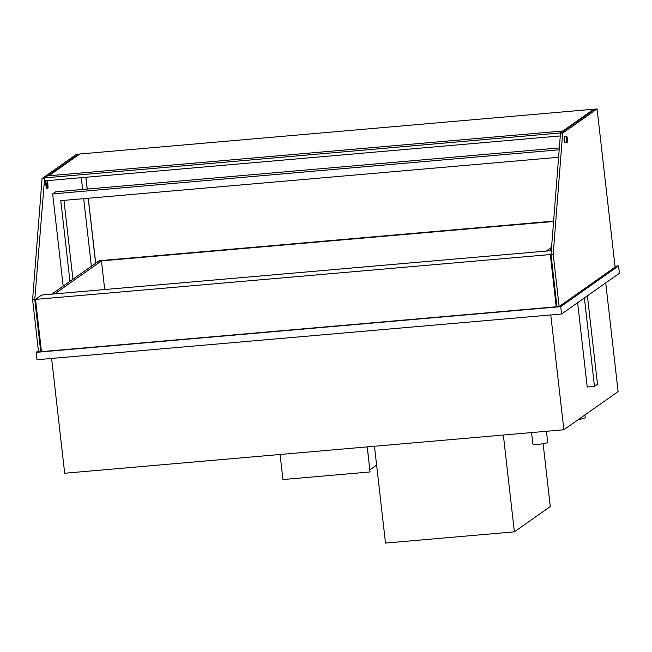 <?xml version="1.0" encoding="UTF-8"?>
<svg xmlns="http://www.w3.org/2000/svg" width="652" height="652" viewBox="0 0 652 652"><rect width="100%" height="100%" fill="white"/><g stroke="black" fill="none" stroke-linecap="round" stroke-linejoin="round"><path stroke-width="0.98" d="M51.606 358.445L64.687 473.246L563.858 429.758L618.104 391.567L605.724 282.927M550.777 314.957L563.858 429.758M551.307 250.629L41.712 295.022L35.501 299.398L550.28 254.549L556.237 306.79L556.914 306.318M550.28 254.549L551.046 254.011M35.501 299.398L41.459 351.64L556.237 306.79M38.419 350.76L36.145 352.357L560.72 306.652L618.561 265.935L615.007 266.244M560.72 306.652L561.559 314.011L36.985 359.717L36.145 352.357M561.559 314.011L619.4 273.294L618.561 265.935M577.615 302.715L587.216 387.011L594.477 386.383L597.476 384.272L587.395 295.829M584.404 297.931L594.477 386.383M63.961 200.368L72.951 279.203M559.343 147.931L55.656 191.81L52.665 193.921L559.196 149.789M52.665 193.921L63.162 286.089M558.609 157.271L60.766 200.645L69.951 281.314M54.621 293.897L101.451 260.93L104.711 289.537M101.451 260.93L98.55 261.183L51.72 294.15M549.066 250.824L551.421 249.162M551.576 247.271L546.164 251.077M553.613 221.118L99.218 260.71L98.631 261.175M98.623 261.134L553.589 221.493M41.41 351.224L40.734 351.705L34.776 299.464L44.629 178.061M34.776 299.464L32.6 299.651L38.549 351.893L40.734 351.705M32.6 299.651L42.078 178.518L44.254 178.33M47.735 175.877L78.672 154.092L78.745 154.72M42.078 178.518L76.496 154.288L78.672 154.092M615.105 267.141L559.139 306.538L556.963 306.733L551.005 254.484L560.484 133.35L594.901 109.12L597.077 108.933L615.105 267.141M559.139 306.538L553.189 254.296L551.005 254.484M553.189 254.296L562.66 133.163L560.484 133.35M562.66 133.163L597.077 108.933M562.88 130.995L593.809 109.21L79.764 154.002L48.827 175.779M593.882 109.838L593.809 109.21M563.026 131.557L562.961 130.987L47.457 175.901L44.613 177.898L44.947 180.84L560.28 135.942M47.629 180.612L48.069 188.012L47.596 188.118L46.838 183.033M47.001 188.705L46.153 187.148L45.428 180.8M562.961 130.987L560.117 132.984L44.613 177.898M560.353 135.045L560.117 132.984M47.963 188.086L47.001 182.813L47.213 188.615L46.512 187.116L45.795 180.767M41.598 184.663A2.983 0.636 -95 0 1 41.769 182.397M46.895 185.82L46.748 183.603M567.101 142.372L565.105 142.543A2.983 0.636 -95 0 1 564.249 139.993A2.983 0.636 -95 0 1 564.591 136.594L566.588 136.423A2.983 0.636 -95 0 1 567.444 138.974A2.983 0.636 -95 0 1 567.101 142.372A2.983 0.636 -95 0 1 566.246 139.821A2.983 0.636 -95 0 1 566.588 136.423M95.624 263.245L88.216 198.249M87.172 189.064L85.828 177.279M95.697 263.188L88.297 198.249M87.254 189.056L85.909 177.279M91.378 266.228L83.676 198.648M82.633 189.463L81.288 177.678M543.132 443.727L550.288 506.555L514.371 531.845L503.344 435.031M514.371 531.845L385.495 543.067L374.468 446.253M376.611 465.104L369.904 469.831M280.075 454.477L282.935 479.546L370.059 471.958L367.288 446.881M370.059 471.958L367.206 446.889M546.433 431.274L547.696 442.366A7.457 0.896 173.5 0 1 538.788 444.265A7.457 0.896 173.5 0 1 532.871 444.053L531.567 432.569M584.966 414.892L585.276 417.557A10.261 1.239 173.5 0 1 578.397 419.521"/></g></svg>
